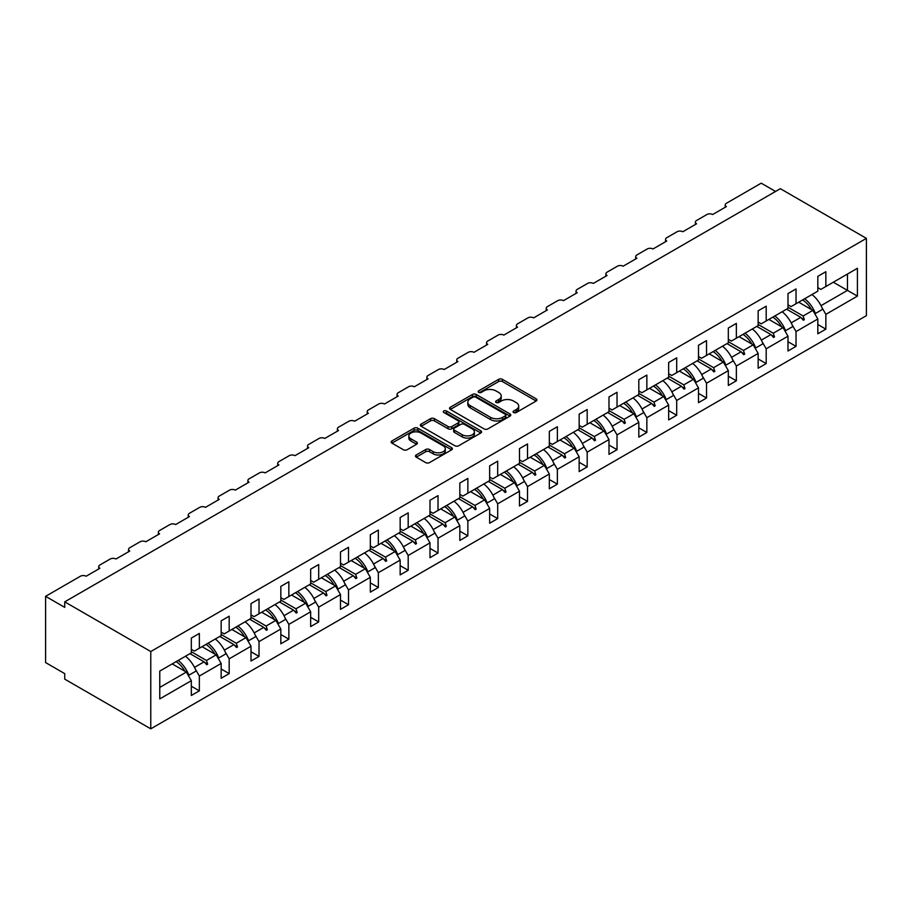 <?xml version="1.0" encoding="UTF-8"?>
<svg xmlns="http://www.w3.org/2000/svg" width="912" height="912" viewBox="0 0 912 912"><rect width="100%" height="100%" fill="white"/><g stroke="black" fill="none" stroke-linecap="round" stroke-linejoin="round"><path stroke-width="1.37" d="M513.616 412.532A1.858 1.072 0 0 0 516.249 412.532L536.188 401.018A2.656 1.528 0 0 0 536.963 399.935A2.656 1.528 0 0 0 536.188 398.852L502.398 379.335A2.656 1.528 0 0 0 498.647 379.335L478.697 390.849A1.858 1.072 0 0 0 478.162 391.613A1.858 1.072 0 0 0 478.697 392.377A1.858 1.072 0 0 0 481.331 392.377L483.907 390.883A8.493 4.902 0 0 1 495.923 390.883L498.739 392.502A8.493 4.902 0 0 1 501.224 395.979A8.493 4.902 0 0 1 498.739 399.445L496.162 400.938A1.858 1.072 0 0 0 495.615 401.69A1.858 1.072 0 0 0 496.162 402.454A1.858 1.072 0 0 0 498.784 402.454L501.372 400.961A8.493 4.902 0 0 1 513.388 400.961L516.203 402.591A8.493 4.902 0 0 1 518.689 406.057A8.493 4.902 0 0 1 516.203 409.522L513.616 411.016A1.858 1.072 0 0 0 513.068 411.768A1.858 1.072 0 0 0 513.616 412.532L513.616 411.016M416.237 454.985A2.656 1.528 0 0 0 415.462 456.068A2.656 1.528 0 0 0 416.237 457.151L425.722 462.623A2.656 1.528 0 0 0 429.472 462.623L451.622 449.833A2.656 1.528 0 0 0 452.398 448.75A2.656 1.528 0 0 0 451.622 447.667L417.833 428.161A2.656 1.528 0 0 0 414.082 428.161L391.932 440.952A2.656 1.528 0 0 0 391.157 442.035A2.656 1.528 0 0 0 391.932 443.118L403.378 449.73A2.656 1.528 0 0 0 407.14 449.73L416.613 444.258A2.656 1.528 0 0 0 417.388 443.175A2.656 1.528 0 0 0 416.613 442.092L410.936 438.809A7.102 4.104 0 0 1 408.861 435.913A7.102 4.104 0 0 1 413.239 432.128A7.102 4.104 0 0 1 420.979 433.018L443.221 445.854A7.102 4.104 0 0 1 445.307 448.75A7.102 4.104 0 0 1 440.918 452.546A7.102 4.104 0 0 1 433.177 451.657L429.472 449.513A2.656 1.528 0 0 0 425.722 449.513L416.237 454.985L416.237 457.151M866.4 238.374L150.776 651.533L150.776 728.825L866.4 315.666L866.4 238.374L780.341 188.693L64.729 601.852L64.729 607.369L45.6 596.334L80.404 576.236A4.058 2.337 180 0 1 86.138 576.236L99.91 568.29A4.058 2.337 0 0 1 98.724 566.637A4.058 2.337 0 0 1 99.91 564.973L110.238 559.01A4.058 2.337 180 0 1 115.972 559.01L129.743 551.065A4.058 2.337 0 0 1 128.558 549.412A4.058 2.337 0 0 1 129.743 547.747L140.072 541.785A4.058 2.337 180 0 1 145.806 541.785L159.577 533.839A4.058 2.337 0 0 1 158.392 532.186A4.058 2.337 0 0 1 159.577 530.522L169.906 524.56A4.058 2.337 180 0 1 175.64 524.56L189.411 516.614A4.058 2.337 0 0 1 188.225 514.961A4.058 2.337 0 0 1 189.411 513.308L199.739 507.346A4.058 2.337 180 0 1 205.474 507.346L219.245 499.388A4.058 2.337 0 0 1 218.059 497.735A4.058 2.337 0 0 1 219.245 496.082L229.573 490.12A4.058 2.337 180 0 1 235.307 490.12L249.079 482.163A4.058 2.337 0 0 1 247.893 480.51A4.058 2.337 0 0 1 249.079 478.857L259.407 472.895A4.058 2.337 180 0 1 265.141 472.895L278.912 464.938A4.058 2.337 0 0 1 277.727 463.285A4.058 2.337 0 0 1 278.912 461.632L289.241 455.669A4.058 2.337 180 0 1 294.975 455.669L308.746 447.724A4.058 2.337 0 0 1 307.561 446.059A4.058 2.337 0 0 1 308.746 444.406L319.075 438.444A4.058 2.337 180 0 1 324.809 438.444L338.58 430.498A4.058 2.337 0 0 1 337.394 428.834A4.058 2.337 0 0 1 338.58 427.181L348.908 421.219A4.058 2.337 180 0 1 354.643 421.219L368.414 413.273A4.058 2.337 0 0 1 367.228 411.62A4.058 2.337 0 0 1 368.414 409.955L378.742 403.993A4.058 2.337 180 0 1 384.476 403.993L398.248 396.047A4.058 2.337 0 0 1 397.062 394.394A4.058 2.337 0 0 1 398.248 392.73L408.576 386.768A4.058 2.337 180 0 1 414.31 386.768L428.081 378.822A4.058 2.337 0 0 1 426.896 377.169A4.058 2.337 0 0 1 428.081 375.505L438.41 369.542A4.058 2.337 180 0 1 444.144 369.542L457.915 361.597A4.058 2.337 0 0 1 456.73 359.944A4.058 2.337 0 0 1 457.915 358.291L468.244 352.328A4.058 2.337 180 0 1 473.978 352.328L487.749 344.371A4.058 2.337 0 0 1 486.552 342.718A4.058 2.337 0 0 1 487.749 341.065L498.077 335.103A4.058 2.337 180 0 1 503.812 335.103L517.583 327.146A4.058 2.337 0 0 1 516.386 325.493A4.058 2.337 0 0 1 517.583 323.84L527.911 317.878A4.058 2.337 180 0 1 533.645 317.878L547.417 309.92A4.058 2.337 0 0 1 546.22 308.267A4.058 2.337 0 0 1 547.417 306.614L557.745 300.652A4.058 2.337 180 0 1 563.479 300.652L577.25 292.706A4.058 2.337 0 0 1 576.053 291.042A4.058 2.337 0 0 1 577.25 289.389L587.567 283.427A4.058 2.337 180 0 1 593.313 283.427L607.084 275.481A4.058 2.337 0 0 1 605.887 273.817A4.058 2.337 0 0 1 607.084 272.164L617.401 266.201A4.058 2.337 180 0 1 623.147 266.201L636.918 258.256A4.058 2.337 0 0 1 635.721 256.603A4.058 2.337 0 0 1 636.918 254.938L647.235 248.976A4.058 2.337 180 0 1 652.981 248.976L666.74 241.03A4.058 2.337 0 0 1 665.555 239.377A4.058 2.337 0 0 1 666.74 237.713L677.069 231.751A4.058 2.337 180 0 1 682.814 231.751L696.574 223.805A4.058 2.337 0 0 1 695.389 222.152A4.058 2.337 0 0 1 696.574 220.487L706.903 214.525A4.058 2.337 180 0 1 712.648 214.525L726.408 206.579A4.058 2.337 0 0 1 725.222 204.926A4.058 2.337 0 0 1 726.408 203.273L761.224 183.175L775.565 191.452M150.776 651.533L64.729 601.852M484.101 428.925A2.656 1.528 0 0 0 487.852 428.925L510.002 416.134A2.656 1.528 0 0 0 510.777 415.051A2.656 1.528 0 0 0 510.002 413.968L476.212 394.463A2.656 1.528 0 0 0 472.462 394.463L450.311 407.242A2.656 1.528 0 0 0 449.536 408.325A2.656 1.528 0 0 0 450.311 409.408L484.101 428.925M444.577 412.931A1.858 1.072 0 0 1 446.458 413.193L446.458 410.981L480.818 430.817A2.656 1.528 0 0 1 481.593 431.9A2.656 1.528 0 0 1 480.818 432.983L458.668 445.774A2.656 1.528 0 0 1 454.906 445.774L421.116 426.269L421.116 424.103A2.656 1.528 0 0 0 420.341 425.186A2.656 1.528 0 0 0 421.116 426.269M421.116 424.103L430.601 418.631A2.656 1.528 0 0 1 434.351 418.631L448.054 426.542A2.656 1.528 0 0 0 451.816 426.542L458.098 422.906A2.656 1.528 0 0 0 458.873 421.823A2.656 1.528 0 0 0 458.098 420.74L443.836 412.498A1.858 1.072 0 0 1 443.289 411.745A1.858 1.072 0 0 1 444.44 410.753A1.858 1.072 0 0 1 446.458 410.981M191.326 649.333L194.381 651.1L199.352 648.227L199.352 633.43L191.326 638.069L191.326 652.867L159.771 671.084L159.771 698.9L191.326 680.683L186.356 672.076L172.197 663.902M191.326 686.212L199.352 690.84L199.352 676.054L221.16 663.457L216.19 654.85L202.031 646.676M195.407 669.203L199.352 676.054M221.16 632.107L224.215 633.874L229.186 631.001L229.186 616.204L221.16 620.844L221.16 635.641L199.352 648.227M221.16 668.986L229.186 673.626L229.186 658.829L250.994 646.243L246.023 637.625L231.865 629.451M225.241 651.977L229.186 658.829M250.994 614.882L254.049 616.649L259.019 613.776L259.019 598.979L250.994 603.619L250.994 618.416L229.186 631.001M250.994 651.761L259.019 656.401L259.019 641.603L280.828 629.018L275.857 620.399L261.698 612.237M255.075 634.752L259.019 641.603M280.828 597.656L283.883 599.423L288.853 596.551L288.853 581.753L280.828 586.393L280.828 601.19L259.019 613.776M280.828 634.535L288.853 639.175L288.853 624.378L310.661 611.792L305.691 603.174L291.532 595.012M284.909 617.538L288.853 624.378M310.661 580.431L313.717 582.198L318.687 579.325L318.687 564.528L310.661 569.168L310.661 583.965L288.853 596.551M310.661 617.31L318.687 621.95L318.687 607.153L340.495 594.567L335.525 585.949L321.366 577.786M314.743 600.313L318.687 607.153M340.495 563.206L343.55 564.973L348.521 562.1L348.521 547.314L340.495 551.942L340.495 566.74L318.687 579.325M340.495 600.085L348.521 604.724L348.521 589.927L370.329 577.342L365.347 568.735L351.2 560.561M344.576 583.087L348.521 589.927M370.329 545.98L373.384 547.747L378.355 544.886L378.355 530.089L370.329 534.717L370.329 549.514L348.521 562.1M370.329 582.859L378.355 587.499L378.355 572.702L400.163 560.116L395.181 551.509L381.034 543.335M374.41 565.862L378.355 572.702M400.163 528.766L403.218 530.522L408.188 527.66L408.188 512.863L400.163 517.503L400.163 532.289L378.355 544.886M400.163 565.634L408.188 570.274L408.188 555.476L429.997 542.891L425.015 534.284L410.867 526.11M404.244 548.636L408.188 555.476M429.997 511.541L433.052 513.308L438.022 510.435L438.022 495.638L429.997 500.278L429.997 515.075L408.188 527.66M429.997 548.42L438.022 553.048L438.022 538.251L459.83 525.665L454.849 517.058L440.701 508.885M434.078 531.411L438.022 538.251M459.83 494.315L462.886 496.082L467.856 493.21L467.856 478.412L459.83 483.052L459.83 497.849L438.022 510.435M459.83 531.194L467.856 535.823L467.856 521.037L489.653 508.44L484.682 499.833L470.535 491.659M463.9 514.186L467.856 521.037M489.653 477.09L492.719 478.857L497.69 475.984L497.69 461.187L489.653 465.827L489.653 480.624L467.856 493.21M489.653 513.969L497.69 518.609L497.69 503.812L519.487 491.226L514.516 482.608L500.369 474.434M493.734 496.96L497.69 503.812M519.487 459.865L522.553 461.632L527.524 458.759L527.524 443.962L519.487 448.601L519.487 463.399L497.69 475.984M519.487 496.744L527.524 501.383L527.524 486.586L549.32 474.001L544.35 465.382L530.203 457.22M523.568 479.735L527.524 486.586M549.32 442.639L552.387 444.406L557.357 441.533L557.357 426.736L549.32 431.376L549.32 446.173L527.524 458.759M549.32 479.518L557.357 484.158L557.357 469.361L579.154 456.775L574.184 448.157L560.036 439.994M553.402 462.521L557.357 469.361M579.154 425.414L582.221 427.181L587.191 424.308L587.191 409.511L579.154 414.151L579.154 428.948L557.357 441.533M579.154 462.293L587.191 466.933L587.191 452.135L608.988 439.55L604.018 430.931L589.87 422.769M583.235 445.295L587.191 452.135M608.988 408.188L612.055 409.955L617.025 407.083L617.025 392.297L608.988 396.925L608.988 411.722L587.191 424.308M608.988 445.067L617.025 449.707L617.025 434.91L638.822 422.324L633.851 413.717L619.704 405.544M613.069 428.07L617.025 434.91M638.822 390.963L641.888 392.73L646.859 389.869L646.859 375.071L638.822 379.7L638.822 394.497L617.025 407.083M638.822 427.842L646.859 432.482L646.859 417.685L668.656 405.099L663.685 396.492L649.538 388.318M642.903 410.845L646.859 417.685M668.656 373.749L671.722 375.505L676.693 372.643L676.693 357.846L668.656 362.486L668.656 377.272L646.859 389.869M668.656 410.617L676.693 415.256L676.693 400.459L698.489 387.874L693.519 379.267L679.372 371.093M672.737 393.619L676.693 400.459M698.489 356.524L701.556 358.291L706.526 355.418L706.526 340.621L698.489 345.26L698.489 360.058L676.693 372.643M698.489 393.403L706.526 398.031L706.526 383.234L728.323 370.648L723.353 362.041L709.205 353.867M702.571 376.394L706.526 383.234M728.323 339.298L731.39 341.065L736.36 338.192L736.36 323.395L728.323 328.035L728.323 342.832L706.526 355.418M728.323 376.177L736.36 380.806L736.36 366.02L758.157 353.423L753.187 344.816L739.039 336.642M732.404 359.168L736.36 366.02M758.157 322.073L761.224 323.84L766.194 320.967L766.194 306.17L758.157 310.81L758.157 325.607L736.36 338.192M758.157 358.952L766.194 363.592L766.194 348.794L787.991 336.209L783.02 327.59L768.873 319.417M762.238 341.943L766.194 348.794M787.991 304.847L791.046 306.614L796.028 303.742L796.028 288.944L787.991 293.584L787.991 308.381L766.194 320.967M787.991 341.726L796.028 346.366L796.028 331.569L817.825 318.983L817.825 333.781L825.862 329.141L825.862 314.344L857.417 296.126L847.465 290.381L847.465 274.045L857.417 268.299L857.417 296.126M792.072 324.718L796.028 331.569M817.825 287.622L820.88 289.389L825.862 286.516L825.862 271.719L817.825 276.359L817.825 291.156L796.028 303.742M817.825 324.501L825.862 329.141M821.906 307.504L825.862 314.344M45.6 596.334L45.6 662.579L64.729 673.626L64.729 679.144L150.776 728.825M199.352 690.84L191.326 695.48L191.326 680.683M229.186 673.626L221.16 678.254L221.16 663.457M259.019 656.401L250.994 661.029L250.994 646.243M288.853 639.175L280.828 643.815L280.828 629.018M318.687 621.95L310.661 626.59L310.661 611.792M348.521 604.724L340.495 609.364L340.495 594.567M378.355 587.499L370.329 592.139L370.329 577.342M408.188 570.274L400.163 574.913L400.163 560.116M438.022 553.048L429.997 557.688L429.997 542.891M467.856 535.823L459.83 540.463L459.83 525.665M497.69 518.609L489.653 523.237L489.653 508.44M527.524 501.383L519.487 506.012L519.487 491.226M557.357 484.158L549.32 488.798L549.32 474.001M587.191 466.933L579.154 471.572L579.154 456.775M617.025 449.707L608.988 454.347L608.988 439.55M646.859 432.482L638.822 437.122L638.822 422.324M676.693 415.256L668.656 419.896L668.656 405.099M706.526 398.031L698.489 402.671L698.489 387.874M736.36 380.806L728.323 385.445L728.323 370.648M766.194 363.592L758.157 368.22L758.157 353.423M796.028 346.366L787.991 350.995L787.991 336.209M825.862 286.516L857.417 268.299M206.454 644.123L207.674 643.427M191.326 651.727L206.454 660.47L216.19 654.85M194.507 667.367L204.106 661.827L206.716 664.734L207.674 664.175L206.454 660.47M189.958 653.653L204.106 661.827M236.288 626.897L237.508 626.202M221.16 634.501L236.288 643.245L246.023 637.625M224.341 650.142L233.939 644.602L236.55 647.509L237.508 646.961L236.288 643.245M219.792 636.428L233.939 644.602M266.122 609.672L267.341 608.977M250.994 617.276L266.122 626.02L275.857 620.399M254.174 632.917L263.773 627.376L266.384 630.283L267.341 629.736L266.122 626.02M249.626 619.202L263.773 627.376M295.955 592.458L297.175 591.751M280.828 600.05L295.955 608.794L305.691 603.174M284.008 615.691L293.607 610.151L296.218 613.058L297.175 612.511L295.955 608.794M279.46 601.977L293.607 610.151M325.789 575.233L327.009 574.526M310.661 582.836L325.789 591.569L335.525 585.949M313.842 598.466L323.441 592.925L326.051 595.832L327.009 595.285L325.789 591.569M309.293 584.752L323.441 592.925M355.623 558.007L356.843 557.3M340.495 565.611L355.623 574.343L365.347 568.735M343.676 581.24L353.275 575.7L355.885 578.607L356.843 578.06L355.623 574.343M339.127 567.526L353.275 575.7M385.457 540.782L386.677 540.075M370.329 548.386L385.457 557.118L395.181 551.509M373.51 564.015L383.108 558.475L385.719 561.393L386.677 560.834L385.457 557.118M368.961 550.301L383.108 558.475M415.291 523.556L416.51 522.85M400.163 531.16L415.291 539.893L425.015 534.284M403.343 546.801L412.942 541.249L415.553 544.168L416.51 543.609L415.291 539.893M398.795 533.087L412.942 541.249M445.124 506.331L446.344 505.624M429.997 513.935L445.124 522.679L454.849 517.058M433.177 529.576L442.776 524.024L445.387 526.942L446.344 526.384L445.124 522.679M428.629 515.861L442.776 524.024M474.958 489.106L476.178 488.41M459.83 496.709L474.958 505.453L484.682 499.833M463.011 512.35L472.61 506.81L475.22 509.717L476.178 509.158L474.958 505.453M458.462 498.636L472.61 506.81M504.792 471.88L506.012 471.185M489.653 479.484L504.792 488.228L514.516 482.608M492.845 495.125L502.444 489.584L505.054 492.491L506.012 491.944L504.792 488.228M488.296 481.411L502.444 489.584M534.626 454.655L535.846 453.959M519.487 462.259L534.626 471.002L544.35 465.382M522.679 477.899L532.277 472.359L534.888 475.266L535.846 474.719L534.626 471.002M518.13 464.185L532.277 472.359M564.46 437.441L565.679 436.734M549.32 445.033L564.46 453.777L574.184 448.157M552.512 460.674L562.111 455.134L564.722 458.041L565.679 457.493L564.46 453.777M547.964 446.96L562.111 455.134M594.293 420.215L595.513 419.509M579.154 427.819L594.293 436.552L604.018 430.931M582.346 443.449L591.945 437.908L594.556 440.815L595.513 440.268L594.293 436.552M577.798 429.734L591.945 437.908M624.127 402.99L625.347 402.283M608.988 410.594L624.127 419.326L633.851 413.717M612.18 426.223L621.779 420.683L624.389 423.59L625.347 423.043L624.127 419.326M607.631 412.509L621.779 420.683M653.961 385.765L655.181 385.058M638.822 393.368L653.961 402.101L663.685 396.492M642.014 408.998L651.613 403.457L654.223 406.376L655.181 405.817L653.961 402.101M637.454 395.284L651.613 403.457M683.795 368.539L685.015 367.832M668.656 376.143L683.795 384.875L693.519 379.267M671.848 391.784L681.446 386.232L684.057 389.15L685.015 388.592L683.795 384.875M667.288 378.07L681.446 386.232M713.629 351.314L714.837 350.607M698.489 358.918L713.629 367.661L723.353 362.041M701.681 374.558L711.28 369.007L713.891 371.925L714.837 371.366L713.629 367.661M697.121 360.844L711.28 369.007M743.462 334.088L744.671 333.393M728.323 341.692L743.462 350.436L753.187 344.816M731.515 357.333L741.114 351.793L743.725 354.7L744.671 354.141L743.462 350.436M726.955 343.619L741.114 351.793M773.296 316.863L774.505 316.168M758.157 324.467L773.296 333.211L783.02 327.59M761.349 340.108L770.948 334.567L773.558 337.474L774.505 336.927L773.296 333.211M756.789 326.393L770.948 334.567M803.13 299.638L804.338 298.942M787.991 307.241L803.13 315.985L812.854 310.365L798.695 302.203M791.183 322.882L800.782 317.342L803.392 320.249L804.338 319.702L803.13 315.985M786.623 309.168L800.782 317.342M812.854 310.365L817.825 318.983M821.017 305.657L847.465 290.381L833.317 282.218M159.771 687.42L186.356 672.076M801.34 317.957L804.338 319.702M771.506 335.183L774.505 336.927M741.673 352.408L744.671 354.141M711.839 369.634L714.837 371.366M682.005 386.859L685.015 388.592M652.171 404.084L655.181 405.817M622.337 421.31L625.347 423.043M592.504 438.535L595.513 440.268M562.67 455.749L565.679 457.493M532.836 472.975L535.846 474.719M503.002 490.2L506.012 491.944M473.168 507.425L476.178 509.158M443.335 524.651L446.344 526.384M413.501 541.876L416.51 543.609M383.667 559.102L386.677 560.834M353.833 576.327L356.843 578.06M323.999 593.552L327.009 595.285M294.166 610.766L297.175 612.511M264.332 627.992L267.341 629.736M234.498 645.217L237.508 646.961M204.664 662.443L207.674 664.175M514.357 412.794L516.203 411.734A8.493 4.902 0 0 0 518.689 408.257L518.689 406.057M501.224 395.979L501.224 398.179A8.493 4.902 0 0 1 498.739 401.656L496.903 402.716M536.153 401.029L502.398 381.547A2.656 1.528 0 0 0 498.647 381.547L479.45 392.639M510.002 413.968L510.002 416.134L476.212 396.663A2.656 1.528 0 0 0 472.462 396.663L450.346 409.431M505.305 415.804A1.858 1.072 0 0 0 505.852 415.051A1.858 1.072 0 0 0 505.305 414.287L475.654 397.165A1.858 1.072 0 0 0 473.02 397.165L470.307 398.738A8.493 4.902 0 0 0 467.81 402.203A8.493 4.902 0 0 0 470.307 405.669L490.576 417.377A8.493 4.902 0 0 0 502.592 417.377L505.305 415.804L505.305 418.015A1.858 1.072 0 0 0 505.852 417.263L505.852 415.051M467.81 402.203L467.81 404.415A8.493 4.902 0 0 0 470.307 407.881L470.307 405.669M505.305 418.015L502.592 419.588A8.493 4.902 0 0 1 490.576 419.588L470.307 407.881M421.15 426.292L430.601 420.831L430.601 418.631M458.873 421.823L458.873 424.034A2.656 1.528 0 0 1 458.098 425.117L451.816 428.743A2.656 1.528 0 0 1 448.054 428.743L434.351 420.831A2.656 1.528 0 0 0 430.601 420.831M446.458 413.193L480.784 433.006M462.281 434.75A7.102 4.104 0 0 0 470.011 435.64A7.102 4.104 0 0 0 474.4 431.843A7.102 4.104 0 0 0 472.325 428.948L464.482 424.422A2.656 1.528 0 0 0 460.731 424.422L454.438 428.059A2.656 1.528 0 0 0 453.663 429.142A2.656 1.528 0 0 0 454.438 430.225L462.281 434.75L462.281 436.951A7.102 4.104 0 0 0 470.011 437.84A7.102 4.104 0 0 0 474.4 434.055L474.4 431.843M453.663 429.142L453.663 431.342A2.656 1.528 0 0 0 454.438 432.425L454.438 430.225M462.281 436.951L454.438 432.425M445.307 448.75L445.307 450.961A7.102 4.104 0 0 1 440.918 454.746A7.102 4.104 0 0 1 433.177 453.857L429.472 451.725A2.656 1.528 0 0 0 425.722 451.725L416.271 457.174M408.861 435.913L408.861 438.125A7.102 4.104 0 0 0 410.936 441.02L410.936 438.809M416.579 444.281L410.936 441.02M451.622 447.667L451.622 449.833L417.833 430.373A2.656 1.528 0 0 0 414.082 430.373L391.966 443.141M804.703 298.737A21.637 12.494 60 0 1 815.396 313.489L814.69 313.557M811.965 294.542A21.637 12.494 60 0 1 822.658 309.293L815.396 313.489M802.617 299.934A18.388 10.613 60 0 1 811.452 309.556M774.869 315.962A21.637 12.494 60 0 1 785.563 330.714L784.856 330.782M782.131 311.767A21.637 12.494 60 0 1 792.824 326.519L785.563 330.714M772.783 317.159A18.388 10.613 60 0 1 781.618 326.781M745.036 333.176A21.637 12.494 60 0 1 755.729 347.939L755.022 347.996M752.297 328.981A21.637 12.494 60 0 1 762.991 343.744L755.729 347.939M742.949 334.385A18.388 10.613 60 0 1 751.784 344.006M715.202 350.402A21.637 12.494 60 0 1 725.895 365.165L725.188 365.222M722.464 346.207A21.637 12.494 60 0 1 733.157 360.97L725.895 365.165M713.116 351.61A18.388 10.613 60 0 1 721.951 361.232M685.368 367.627A21.637 12.494 60 0 1 696.061 382.39L695.354 382.447M692.63 363.432A21.637 12.494 60 0 1 703.323 378.195L696.061 382.39M683.282 368.836A18.388 10.613 60 0 1 692.117 378.457M655.534 384.853A21.637 12.494 60 0 1 666.227 399.616L665.521 399.673M662.796 380.657A21.637 12.494 60 0 1 673.489 395.42L666.227 399.616M653.448 386.061A18.388 10.613 60 0 1 662.283 395.683M625.7 402.078A21.637 12.494 60 0 1 636.394 416.83L635.687 416.898M632.974 397.883A21.637 12.494 60 0 1 643.655 412.634L636.394 416.83M623.614 403.286A18.388 10.613 60 0 1 632.449 412.897M595.867 419.303A21.637 12.494 60 0 1 606.56 434.055L605.853 434.123M603.14 415.108A21.637 12.494 60 0 1 613.822 429.86L606.56 434.055M593.78 420.512A18.388 10.613 60 0 1 602.615 430.122M566.033 436.529A21.637 12.494 60 0 1 576.726 451.28L576.031 451.349M573.306 432.334A21.637 12.494 60 0 1 583.988 447.085L576.726 451.28M563.947 437.737A18.388 10.613 60 0 1 572.782 447.347M536.199 453.754A21.637 12.494 60 0 1 546.892 468.506L546.197 468.574M543.472 449.559A21.637 12.494 60 0 1 554.165 464.311L546.892 468.506M534.113 454.951A18.388 10.613 60 0 1 542.948 464.573M506.365 470.98A21.637 12.494 60 0 1 517.058 485.731L516.363 485.8M513.638 466.784A21.637 12.494 60 0 1 524.332 481.536L517.058 485.731M504.279 472.177A18.388 10.613 60 0 1 513.114 481.798M476.531 488.194A21.637 12.494 60 0 1 487.225 502.957L486.529 503.014M483.805 483.998A21.637 12.494 60 0 1 494.498 498.761L487.225 502.957M474.445 489.402A18.388 10.613 60 0 1 483.28 499.024M446.698 505.419A21.637 12.494 60 0 1 457.391 520.182L456.695 520.239M453.971 501.224A21.637 12.494 60 0 1 464.664 515.987L457.391 520.182M444.611 506.627A18.388 10.613 60 0 1 453.446 516.249M416.864 522.644A21.637 12.494 60 0 1 427.557 537.407L426.862 537.464M424.137 518.449A21.637 12.494 60 0 1 434.83 533.212L427.557 537.407M414.778 523.853A18.388 10.613 60 0 1 423.613 533.474M387.03 539.87A21.637 12.494 60 0 1 397.723 554.633L397.028 554.69M394.303 535.675A21.637 12.494 60 0 1 404.996 550.438L397.723 554.633M384.944 541.078A18.388 10.613 60 0 1 393.779 550.7M357.196 557.095A21.637 12.494 60 0 1 367.889 571.858L367.194 571.915M364.469 552.9A21.637 12.494 60 0 1 375.163 567.652L367.889 571.858M355.11 558.304A18.388 10.613 60 0 1 363.945 567.914M327.362 574.321A21.637 12.494 60 0 1 338.056 589.072L337.36 589.141M334.636 570.125A21.637 12.494 60 0 1 345.329 584.877L338.056 589.072M325.276 575.529A18.388 10.613 60 0 1 334.111 585.139M297.529 591.546A21.637 12.494 60 0 1 308.222 606.298L307.526 606.366M304.802 587.351A21.637 12.494 60 0 1 315.495 602.102L308.222 606.298M295.442 592.754A18.388 10.613 60 0 1 304.277 602.365M267.695 608.771A21.637 12.494 60 0 1 278.388 623.523L277.693 623.591M274.968 604.576A21.637 12.494 60 0 1 285.661 619.328L278.388 623.523M265.609 609.968A18.388 10.613 60 0 1 274.444 619.59M237.872 625.997A21.637 12.494 60 0 1 248.554 640.748L247.859 640.817M245.134 621.802A21.637 12.494 60 0 1 255.827 636.553L248.554 640.748M235.775 627.194A18.388 10.613 60 0 1 244.61 636.815M208.039 643.211A21.637 12.494 60 0 1 218.72 657.974L218.025 658.031M215.3 639.016A21.637 12.494 60 0 1 225.994 653.779L218.72 657.974M205.941 644.419A18.388 10.613 60 0 1 214.787 654.041M178.205 660.436A21.637 12.494 60 0 1 188.898 675.199L188.191 675.256M185.467 656.241A21.637 12.494 60 0 1 196.16 671.004L188.898 675.199M176.107 661.645A18.388 10.613 60 0 1 184.954 671.266M516.203 411.734L516.203 409.522M496.162 402.454L496.162 400.938M498.739 401.656L498.739 399.445M478.697 392.377L478.697 390.849M498.647 381.547L498.647 379.335M502.398 381.547L502.398 379.335M536.188 401.018L536.188 398.852M450.311 409.408L450.311 407.242M472.462 396.663L472.462 394.463M476.212 396.663L476.212 394.463M490.576 419.588L490.576 417.377M502.592 419.588L502.592 417.377M434.351 420.831L434.351 418.631M448.054 428.743L448.054 426.542M451.816 428.743L451.816 426.542M458.098 425.117L458.098 422.906M480.818 432.983L480.818 430.817M425.722 451.725L425.722 449.513M429.472 451.725L429.472 449.513M433.177 453.857L433.177 451.657M416.613 444.258L416.613 442.092M391.932 443.118L391.932 440.952M414.082 430.373L414.082 428.161M417.833 430.373L417.833 428.161M725.222 207.263L725.222 204.926M695.389 224.489L695.389 222.152M665.555 241.714L665.555 239.377M635.721 258.94L635.721 256.603M605.887 276.165L605.887 273.817M576.053 293.39L576.053 291.042M546.22 310.616L546.22 308.267M516.386 327.841L516.386 325.493M486.552 345.055L486.552 342.718M456.73 362.281L456.73 359.944M426.896 379.506L426.896 377.169M397.062 396.731L397.062 394.394M367.228 413.957L367.228 411.62M337.394 431.182L337.394 428.834M307.561 448.408L307.561 446.059M277.727 465.633L277.727 463.285M247.893 482.858L247.893 480.51M218.059 500.072L218.059 497.735M188.225 517.298L188.225 514.961M158.392 534.523L158.392 532.186M128.558 551.749L128.558 549.412M98.724 568.974L98.724 566.637"/></g></svg>
